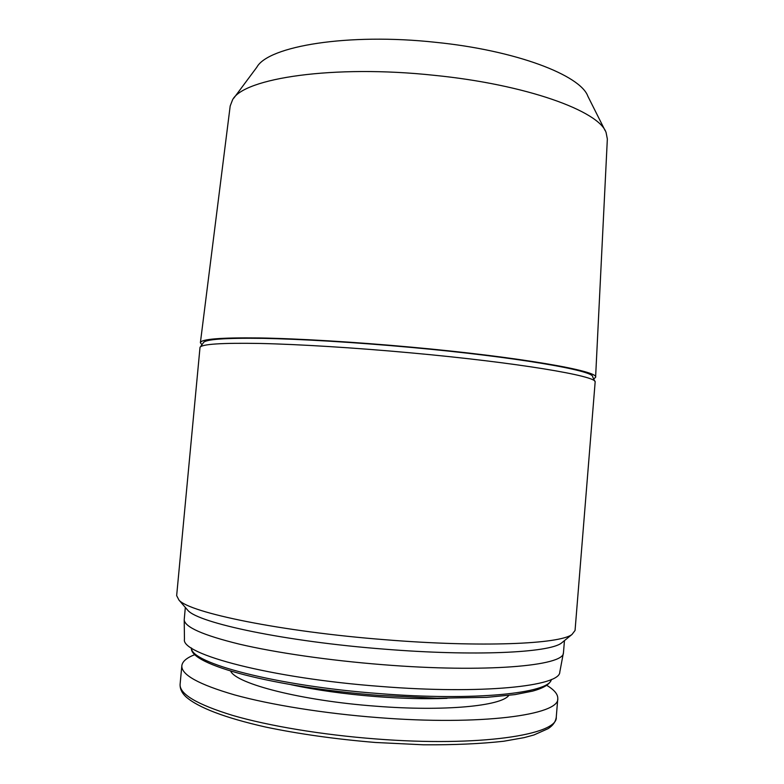 <?xml version="1.0" encoding="UTF-8"?>
<svg xmlns="http://www.w3.org/2000/svg" width="784" height="784" viewBox="0 0 784 784"><rect width="100%" height="100%" fill="white"/><g stroke="black" fill="none" stroke-linecap="round" stroke-linejoin="round"><path stroke-width="1.18" d="M233.828 98.127L256.789 67.287C268.089 46.158 348.037 32.742 435.541 42.307C516.088 50.372 580.483 75.264 587.873 96.256L605.13 130.614M201.929 344.735L200.381 342.726C200.89 339.109 220.441 337.512 259.034 337.943C297.646 338.58 354.348 341.942 410.904 347.126C519.714 356.985 599.682 371.165 595.595 377.3L593.723 379.015M200.322 346.959L203.37 342.745C205.006 339.315 224.841 337.855 262.856 338.365C300.84 339.06 355.858 342.363 410.679 347.381C515.862 356.916 594.439 370.626 592.655 376.8L594.919 381.485M200.381 342.726L230.192 105.987L232.574 99.813C243.403 78.165 333.631 64.513 434.062 75.303C526.446 84.476 599.074 111.103 606.081 132.496L607.345 138.984L595.595 377.3M195.069 654.552C186.817 657.678 182.407 661.382 181.839 665.675C181.133 674.72 198.734 684.471 234.622 694.908C270.568 704.826 323.998 713.45 377.829 717.585C481.376 725.817 559.923 714.92 557.777 698.564C557.963 694.242 554.268 689.832 546.683 685.314M185.328 607.443L184.211 619.752L184.456 639.244C180.536 654.14 270.431 678.219 380.544 686.441C482.238 694.614 560.168 686.225 559.796 672.074L563.49 652.406L564.451 640.616M184.211 619.752C184.593 627.063 202.948 635.187 239.277 644.125C275.615 652.66 328.957 660.422 382.572 664.665C485.492 672.995 564.068 665.9 563.412 652.935M186.337 608.609L187.895 610.413C198.597 623.074 285.307 641.518 383.935 649.113C474.389 656.463 549.104 652.768 561.413 643.096L563.255 641.586M385.414 639.744C481.298 647.555 559.815 644.105 571.997 634.462L575.054 630.473L595.154 381.975C597.183 376.085 517.46 362.522 410.404 352.829C354.623 347.733 298.665 344.303 260.131 343.461C221.558 342.794 201.517 344.117 200.008 347.4L176.655 595.624L178.968 600.083C189.473 612.667 280.848 631.639 385.414 639.744M375.967 738.949C479.592 747.113 558.306 734.804 556.268 717.144C555.65 721.76 552.906 725.612 548.045 728.699L533.845 735L524.143 737.626L503.73 741.243C480.71 743.81 453.946 744.996 423.438 744.8L375.467 742.477C335.66 739.165 299.047 734.02 265.649 727.052C224.508 717.742 198.293 707.511 186.161 697.005C181.917 693.125 179.899 688.862 180.104 684.236C179.33 694.016 196.872 704.414 232.74 715.439C268.657 725.906 322.097 734.853 375.967 738.949M230.643 671.094C236.141 683.775 301.448 700.71 375.703 706.178C444.146 711.637 501.329 706.031 508.777 695.428M290.952 684.677C316.05 690.087 344.431 694.065 376.085 696.594C402.231 698.573 425.879 699.152 447.027 698.328M191.482 648.005C190.12 662.901 275.968 685.912 379.397 693.595C474.879 701.249 549.486 693.213 551.348 679.493M556.268 717.144L557.777 698.564M180.104 684.236L181.839 665.675M551.407 679.463C550.064 684.187 543.753 688.078 532.454 691.155L514.921 694.614L486.776 697.348L436.855 698.211L379.142 695.408C274.135 687.303 188.983 664.734 191.433 647.966M561.413 643.096L571.997 634.462M187.895 610.413L178.968 600.083"/></g></svg>
